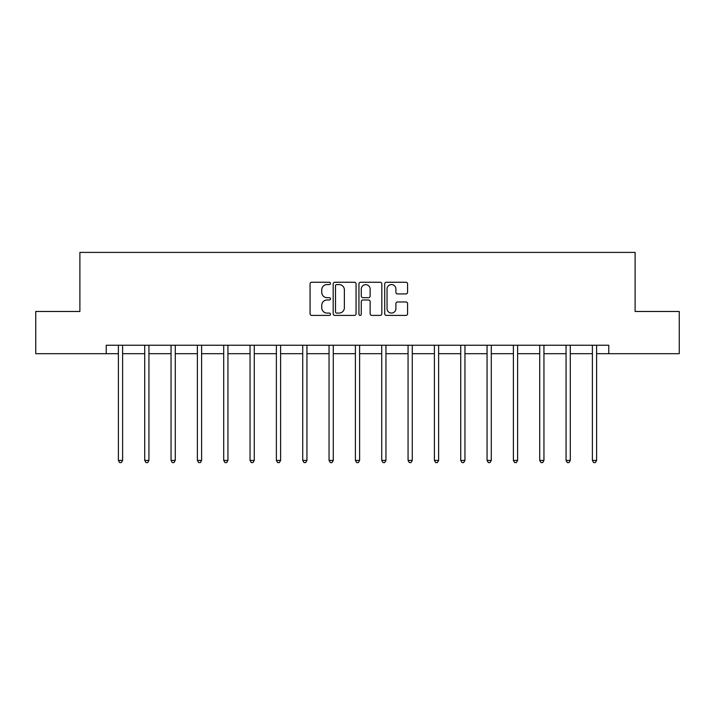 <?xml version="1.0" encoding="UTF-8"?>
<svg xmlns="http://www.w3.org/2000/svg" width="715" height="715" viewBox="0 0 715 715"><rect width="100%" height="100%" fill="white"/><g stroke="black" fill="none" stroke-linecap="round" stroke-linejoin="round"><path stroke-width="1.07" d="M330.491 283.408A1.162 1.162 0 0 0 329.329 282.255L311.722 282.255A1.653 1.653 0 0 0 310.069 283.909L310.069 313.733A1.653 1.653 0 0 0 311.722 315.395L329.329 315.395A1.162 1.162 0 0 0 330.491 314.234A1.162 1.162 0 0 0 329.329 313.072L327.05 313.072A5.3 5.3 0 0 1 321.75 307.772L321.75 305.287A5.3 5.3 0 0 1 327.05 299.978L329.329 299.978A1.162 1.162 0 0 0 330.491 298.825A1.162 1.162 0 0 0 329.329 297.663L327.05 297.663A5.3 5.3 0 0 1 321.75 292.364L321.75 289.87A5.3 5.3 0 0 1 327.05 284.57L329.329 284.57A1.162 1.162 0 0 0 330.491 283.408M405.923 293.937A1.653 1.653 0 0 0 407.586 292.274L407.586 283.909A1.653 1.653 0 0 0 405.923 282.255L386.377 282.255A1.653 1.653 0 0 0 384.715 283.909L384.715 313.733A1.653 1.653 0 0 0 386.377 315.395L405.923 315.395A1.653 1.653 0 0 0 407.586 313.733L407.586 303.625A1.653 1.653 0 0 0 405.923 301.971L397.558 301.971A1.653 1.653 0 0 0 395.904 303.625L395.904 308.639A4.433 4.433 0 0 1 391.471 313.072A4.433 4.433 0 0 1 387.038 308.639L387.038 289.003A4.433 4.433 0 0 1 391.471 284.57A4.433 4.433 0 0 1 395.904 289.003L395.904 292.274A1.653 1.653 0 0 0 397.558 293.937L405.923 293.937M106.231 353.684L35.75 353.684L35.75 311.481L79.892 311.481L79.892 252.404L635.108 252.404L635.108 311.481L679.25 311.481L679.25 353.684L608.769 353.684L608.769 345.247L106.231 345.247L106.231 353.684L118.386 353.684M356.052 283.909A1.653 1.653 0 0 0 354.39 282.255L334.843 282.255A1.653 1.653 0 0 0 333.181 283.909L333.181 313.733A1.653 1.653 0 0 0 334.843 315.395L354.39 315.395A1.653 1.653 0 0 0 356.052 313.733L356.052 283.909M360.61 282.255L380.157 282.255A1.653 1.653 0 0 1 381.819 283.909L381.819 313.733A1.653 1.653 0 0 1 380.157 315.395L371.791 315.395A1.653 1.653 0 0 1 370.138 313.733L370.138 301.641A1.653 1.653 0 0 0 368.475 299.978L362.925 299.978A1.653 1.653 0 0 0 361.272 301.641L361.272 314.234A1.162 1.162 0 0 1 360.11 315.395A1.162 1.162 0 0 1 358.948 314.234L358.948 283.909A1.653 1.653 0 0 1 360.61 282.255M122.605 353.684L144.716 353.684M148.934 353.684L171.055 353.684M175.273 353.684L197.385 353.684M201.603 353.684L223.715 353.684M227.942 353.684L250.053 353.684M254.272 353.684L276.383 353.684M280.611 353.684L302.722 353.684M306.941 353.684L329.052 353.684M333.279 353.684L355.391 353.684M359.609 353.684L381.721 353.684M385.948 353.684L408.059 353.684M412.278 353.684L434.389 353.684M438.617 353.684L460.728 353.684M464.947 353.684L487.058 353.684M491.285 353.684L513.397 353.684M517.615 353.684L539.727 353.684M543.945 353.684L566.066 353.684M570.284 353.684L592.395 353.684M596.614 353.684L608.769 353.684M336.667 284.57A1.162 1.162 0 0 0 335.505 285.732L335.505 311.91A1.162 1.162 0 0 0 336.667 313.072L339.062 313.072A5.3 5.3 0 0 0 344.371 307.772L344.371 289.87A5.3 5.3 0 0 0 339.062 284.57L336.667 284.57M370.138 289.083A4.433 4.433 0 0 0 365.705 284.65A4.433 4.433 0 0 0 361.272 289.083L361.272 296.001A1.653 1.653 0 0 0 362.925 297.663L368.475 297.663A1.653 1.653 0 0 0 370.138 296.001L370.138 289.083M122.828 345.247L122.721 345.488A1.689 1.689 0 0 0 122.605 346.123L122.605 460.406L118.386 460.406L118.386 346.123A1.689 1.689 0 0 0 118.261 345.488L118.163 345.247M122.605 460.406L121.335 462.596L119.646 462.596L118.386 460.406M149.158 345.247L149.06 345.488A1.689 1.689 0 0 0 148.934 346.123L148.934 460.406L144.716 460.406L144.716 346.123A1.689 1.689 0 0 0 144.591 345.488L144.493 345.247M148.934 460.406L147.674 462.596L145.985 462.596L144.716 460.406M175.497 345.247L175.39 345.488A1.689 1.689 0 0 0 175.273 346.123L175.273 460.406L171.055 460.406L171.055 346.123A1.689 1.689 0 0 0 170.93 345.488L170.831 345.247M175.273 460.406L174.004 462.596L172.315 462.596L171.055 460.406M201.827 345.247L201.728 345.488A1.689 1.689 0 0 0 201.603 346.123L201.603 460.406L197.385 460.406L197.385 346.123A1.689 1.689 0 0 0 197.26 345.488L197.161 345.247M201.603 460.406L200.343 462.596L198.654 462.596L197.385 460.406M228.157 345.247L228.058 345.488A1.689 1.689 0 0 0 227.942 346.123L227.942 460.406L223.715 460.406L223.715 346.123A1.689 1.689 0 0 0 223.598 345.488L223.5 345.247M227.942 460.406L226.673 462.596L224.984 462.596L223.715 460.406M254.495 345.247L254.397 345.488A1.689 1.689 0 0 0 254.272 346.123L254.272 460.406L250.053 460.406L250.053 346.123A1.689 1.689 0 0 0 249.928 345.488L249.83 345.247M254.272 460.406L253.003 462.596L251.322 462.596L250.053 460.406M280.825 345.247L280.727 345.488A1.689 1.689 0 0 0 280.611 346.123L280.611 460.406L276.383 460.406L276.383 346.123A1.689 1.689 0 0 0 276.267 345.488L276.169 345.247M280.611 460.406L279.342 462.596L277.652 462.596L276.383 460.406M307.164 345.247L307.066 345.488A1.689 1.689 0 0 0 306.941 346.123L306.941 460.406L302.722 460.406L302.722 346.123A1.689 1.689 0 0 0 302.597 345.488L302.499 345.247M306.941 460.406L305.671 462.596L303.991 462.596L302.722 460.406M333.494 345.247L333.396 345.488A1.689 1.689 0 0 0 333.279 346.123L333.279 460.406L329.052 460.406L329.052 346.123A1.689 1.689 0 0 0 328.936 345.488L328.837 345.247M333.279 460.406L332.01 462.596L330.321 462.596L329.052 460.406M359.833 345.247L359.734 345.488A1.689 1.689 0 0 0 359.609 346.123L359.609 460.406L355.391 460.406L355.391 346.123A1.689 1.689 0 0 0 355.266 345.488L355.167 345.247M359.609 460.406L358.34 462.596L356.66 462.596L355.391 460.406M386.163 345.247L386.064 345.488A1.689 1.689 0 0 0 385.948 346.123L385.948 460.406L381.721 460.406L381.721 346.123A1.689 1.689 0 0 0 381.604 345.488L381.506 345.247M385.948 460.406L384.679 462.596L382.99 462.596L381.721 460.406M412.501 345.247L412.403 345.488A1.689 1.689 0 0 0 412.278 346.123L412.278 460.406L408.059 460.406L408.059 346.123A1.689 1.689 0 0 0 407.934 345.488L407.836 345.247M412.278 460.406L411.009 462.596L409.329 462.596L408.059 460.406M438.831 345.247L438.733 345.488A1.689 1.689 0 0 0 438.617 346.123L438.617 460.406L434.389 460.406L434.389 346.123A1.689 1.689 0 0 0 434.273 345.488L434.175 345.247M438.617 460.406L437.348 462.596L435.658 462.596L434.389 460.406M465.17 345.247L465.072 345.488A1.689 1.689 0 0 0 464.947 346.123L464.947 460.406L460.728 460.406L460.728 346.123A1.689 1.689 0 0 0 460.603 345.488L460.505 345.247M464.947 460.406L463.678 462.596L461.997 462.596L460.728 460.406M491.5 345.247L491.402 345.488A1.689 1.689 0 0 0 491.285 346.123L491.285 460.406L487.058 460.406L487.058 346.123A1.689 1.689 0 0 0 486.942 345.488L486.844 345.247M491.285 460.406L490.016 462.596L488.327 462.596L487.058 460.406M517.839 345.247L517.74 345.488A1.689 1.689 0 0 0 517.615 346.123L517.615 460.406L513.397 460.406L513.397 346.123A1.689 1.689 0 0 0 513.272 345.488L513.173 345.247M517.615 460.406L516.346 462.596L514.657 462.596L513.397 460.406M544.169 345.247L544.07 345.488A1.689 1.689 0 0 0 543.945 346.123L543.945 460.406L539.727 460.406L539.727 346.123A1.689 1.689 0 0 0 539.611 345.488L539.503 345.247M543.945 460.406L542.685 462.596L540.996 462.596L539.727 460.406M570.507 345.247L570.409 345.488A1.689 1.689 0 0 0 570.284 346.123L570.284 460.406L566.066 460.406L566.066 346.123A1.689 1.689 0 0 0 565.94 345.488L565.842 345.247M570.284 460.406L569.015 462.596L567.326 462.596L566.066 460.406M596.837 345.247L596.739 345.488A1.689 1.689 0 0 0 596.614 346.123L596.614 460.406L592.395 460.406L592.395 346.123A1.689 1.689 0 0 0 592.279 345.488L592.172 345.247M596.614 460.406L595.354 462.596L593.665 462.596L592.395 460.406"/></g></svg>
